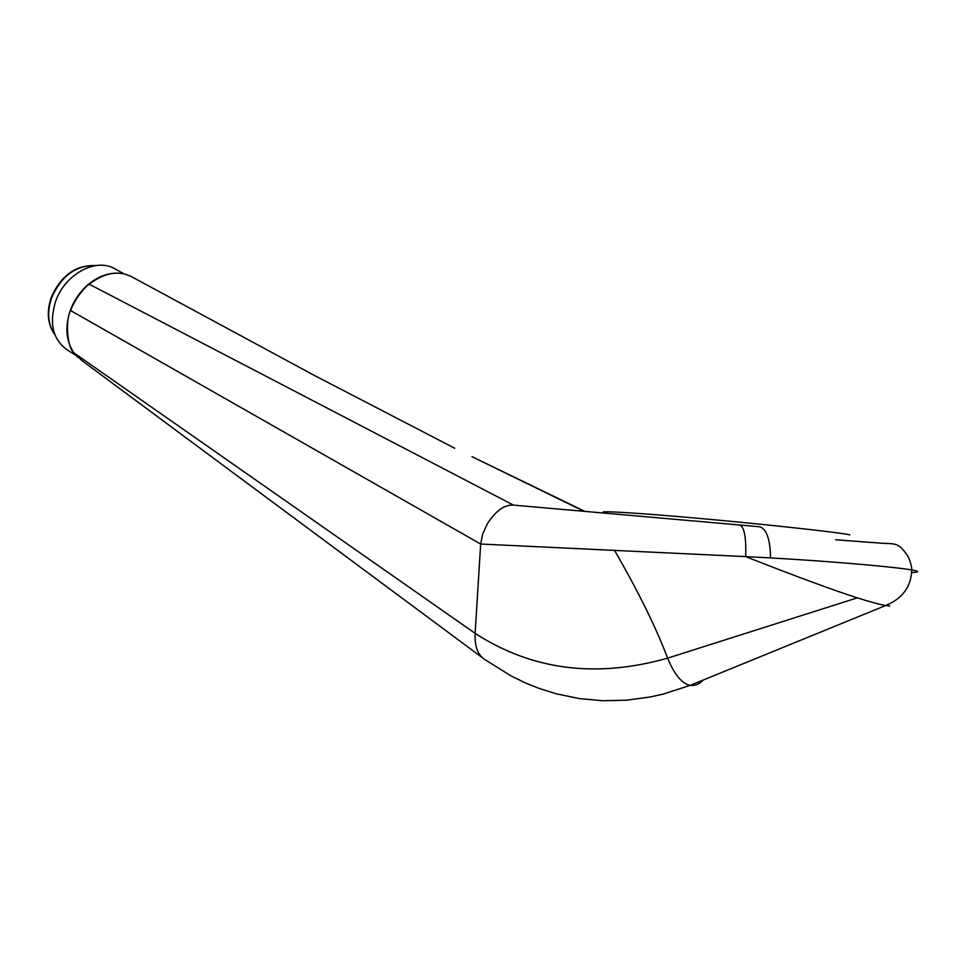 <?xml version="1.0" encoding="UTF-8"?>
<svg xmlns="http://www.w3.org/2000/svg" width="966" height="966" viewBox="0 0 966 966"><rect width="100%" height="100%" fill="white"/><g stroke="black" fill="none" stroke-linecap="round" stroke-linejoin="round"><path stroke-width="1.45" d="M454.72 448.248L314.457 375.484L130.953 276.361L125.133 274.175C113.867 271.337 101.985 274.598 89.5 283.968C84.199 287.288 73.416 301.32 70.627 310.798C65.64 317.899 66.376 346.625 74.189 353.23L81.784 360.451L482.589 657.882M70.276 310.509C64.794 326.906 65.99 341.01 73.863 352.832L475.127 633.346L480.67 544.039L70.325 310.376C74.261 299.834 80.444 291.044 88.848 284.004L513.453 505.109C504.385 504.638 495.715 510.821 487.432 523.657L482.71 533.944L480.67 544.039L745.667 556.621C746.332 537.76 744.388 527.219 739.847 525.021L759.831 526.784C766.606 528.97 770.192 539.354 770.578 557.913L745.667 556.621C796.189 576.497 833.404 590.238 857.337 597.845C870.052 601.915 879.495 604.475 885.653 605.501C902.558 598.558 911.252 586.7 911.723 569.94L908.837 569.481C888.611 566.293 825.592 561.017 770.578 557.913M513.453 505.109L739.847 525.021M115.715 269.297L114.109 268.415C95.211 257.777 64.625 274.598 55.557 301.561C48.892 323.888 53.021 340.165 67.922 350.38L75.795 355.246M889.746 606.008L885.653 605.501M911.65 572.548C919.644 572.222 919.668 571.353 911.735 569.94C911.868 567.102 910.757 562.816 908.39 557.104C904.14 550.415 900.65 546.563 897.897 545.524C896.545 544.148 891.823 543.423 883.745 543.387L835.638 539.753M614.569 550.403C638.864 592.617 656.53 628.54 667.591 658.16C596.107 678.398 531.952 670.126 475.127 633.346C474.535 646.206 477.759 654.936 484.811 659.537L484.799 659.524M605.597 512.777C591.784 510.181 637.113 512.837 694.989 518.03C754.712 523.234 836.604 532.073 848.353 534.548L849.899 534.838M584.853 511.388L471.963 456.664L584.044 511.316M54.929 334.791C47.926 324.673 46.803 312.38 51.572 297.902C61.389 275.793 76.109 265.034 95.719 265.602M484.86 659.573L511.05 675.922L524.876 682.684L539.137 688.432L556.344 693.83L579.25 698.587L602.76 700.736L626.668 700.193L650.734 696.884L663.268 694.071L690.147 685.377C681.911 683.662 674.389 674.594 667.591 658.16L857.337 597.845M885.689 605.513L690.147 685.377C694.711 686.053 699.118 684.254 703.381 680.004M124.831 274.066C112.696 271.374 100.766 274.634 89.041 283.847M124.964 274.103L130.953 276.361M124.01 273.873L114.109 268.415M51.222 297.468C60.991 275.358 75.903 264.732 95.936 265.578M54.99 334.96C47.636 324.6 46.368 312.139 51.174 297.588M74.104 353.158L77.63 357.154"/></g></svg>
